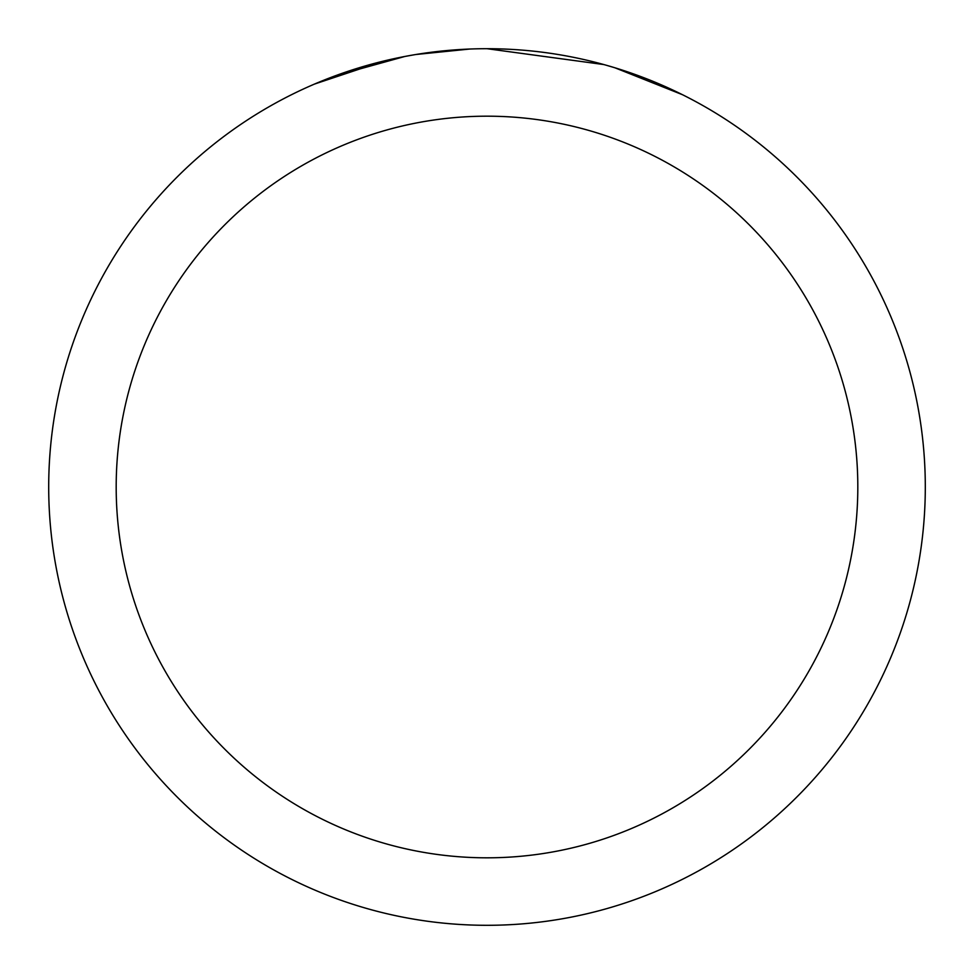 <?xml version="1.0" encoding="UTF-8"?>
<svg xmlns="http://www.w3.org/2000/svg" width="974" height="974" viewBox="0 0 974 974"><rect width="100%" height="100%" fill="white"/><g stroke="black" fill="none" stroke-linecap="round" stroke-linejoin="round"><path stroke-width="1.46" d="M499.784 48.895L509.256 49.26M568.086 56.273L570.727 56.772M487 48.7A438.3 438.3 0 0 1 925.3 487A438.3 438.3 0 0 1 487 925.3A438.3 438.3 0 0 1 48.7 487A438.3 438.3 0 0 1 487 48.7L603.795 64.552M606.887 65.416L614.898 67.778L682.324 94.648M487 116.186A370.814 370.814 0 0 1 857.814 487A370.814 370.814 0 0 1 487 857.814A370.814 370.814 0 0 1 116.186 487A370.814 370.814 0 0 1 487 116.186M412.866 55.019L404.843 56.468L335.774 75.619M438.811 51.354L449.379 50.319M314.505 84.068L383.184 61.179M387.908 60.047L404.843 56.468M421.498 53.631L434.234 51.89M436.242 51.646L439.98 51.232M446.457 50.575L457.95 49.662M469.699 49.041L415.947 54.495"/></g></svg>
